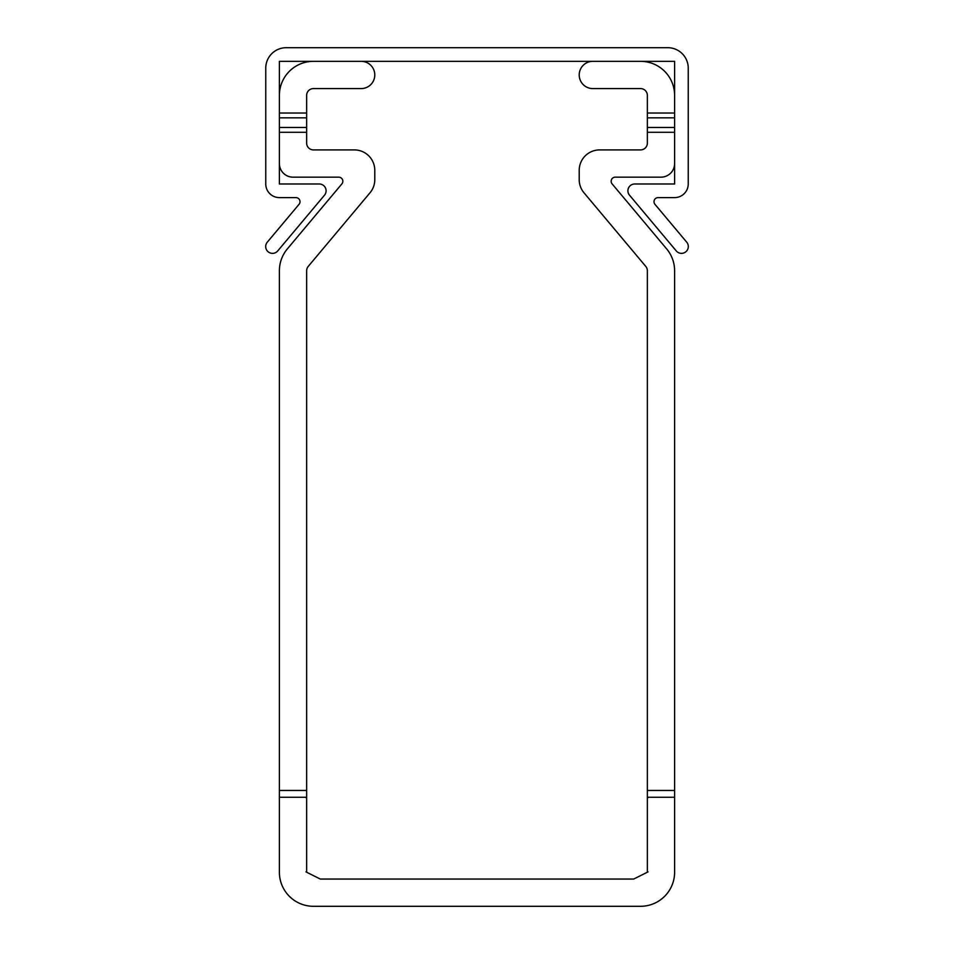 <?xml version="1.0" encoding="UTF-8"?>
<svg xmlns="http://www.w3.org/2000/svg" width="954" height="954" viewBox="0 0 954 954"><rect width="100%" height="100%" fill="white"/><g stroke="black" fill="none" stroke-linecap="round" stroke-linejoin="round"><path stroke-width="0.72" stroke-dasharray="4.77 3.58" d="M674.609 163.539A13.63 13.63 0 0 1 660.991 177.17L615.235 177.17L660.991 177.17A13.63 13.63 0 0 0 674.609 163.539A13.63 13.63 0 0 1 660.991 177.17A13.63 13.63 0 0 0 674.609 163.539A13.63 13.63 0 0 1 660.991 177.17A13.63 13.63 0 0 0 674.609 163.539A13.63 13.63 0 0 1 660.991 177.17A13.63 13.63 0 0 0 674.609 163.539A13.63 13.63 0 0 1 660.991 177.17A13.63 13.63 0 0 0 674.609 163.539A13.63 13.63 0 0 1 660.991 177.17A13.63 13.63 0 0 0 674.609 163.539A13.63 13.63 0 0 1 660.991 177.17A13.63 13.63 0 0 0 674.609 163.539A13.63 13.63 0 0 1 660.991 177.17A13.63 13.63 0 0 0 674.609 163.539L674.609 95.4L674.609 163.539A13.63 13.63 0 0 1 660.991 177.17A13.63 13.63 0 0 0 674.609 163.539A13.63 13.63 0 0 1 660.991 177.17A13.63 13.63 0 0 0 674.609 163.539A13.63 13.63 0 0 1 660.991 177.17A13.63 13.63 0 0 0 674.609 163.539A13.63 13.63 0 0 1 660.991 177.17A13.63 13.63 0 0 0 674.609 163.539A13.63 13.63 0 0 1 660.991 177.17A13.63 13.63 0 0 0 674.609 163.539A13.63 13.63 0 0 1 660.991 177.17A13.63 13.63 0 0 0 674.609 163.539A13.63 13.63 0 0 1 660.991 177.17A13.63 13.63 0 0 0 674.609 163.539A13.63 13.63 0 0 1 660.991 177.17A13.63 13.63 0 0 0 674.609 163.539A13.63 13.63 0 0 1 660.991 177.17A13.63 13.63 0 0 0 674.609 163.539A13.63 13.63 0 0 1 660.991 177.17A13.63 13.63 0 0 0 674.609 163.539L674.609 127.478L674.609 163.539A13.63 13.63 0 0 1 660.991 177.17L615.235 177.17A4.09 4.09 0 0 0 612.11 183.883A4.09 4.09 0 0 1 611.156 181.26A4.09 4.09 0 0 0 612.11 183.883A4.09 4.09 0 0 1 611.156 181.26A4.09 4.09 0 0 0 612.11 183.883A4.09 4.09 0 0 1 611.156 181.26A4.09 4.09 0 0 0 612.11 183.883A4.09 4.09 0 0 1 611.156 181.26A4.09 4.09 0 0 0 612.11 183.883A4.09 4.09 0 0 1 611.156 181.26A4.09 4.09 0 0 0 612.11 183.883A4.09 4.09 0 0 1 611.156 181.26A4.09 4.09 0 0 0 612.11 183.883A4.09 4.09 0 0 1 611.156 181.26A4.09 4.09 0 0 0 612.11 183.883A4.09 4.09 0 0 1 611.156 181.26A4.09 4.09 0 0 0 612.11 183.883L666.643 248.887A34.07 34.07 0 0 1 674.609 270.781L674.609 872.23A34.07 34.07 0 0 1 640.539 906.3L313.461 906.3A34.07 34.07 0 0 1 279.391 872.23L279.391 270.781L279.391 797.27L279.391 270.781L279.391 797.27L279.391 270.781L279.391 797.27L279.391 270.781L279.391 797.27L279.391 270.781L279.391 797.27L279.391 270.781L279.391 797.27L279.391 270.781L279.391 797.27L279.391 270.781L279.391 797.27L279.391 270.781L279.391 797.27L306.639 797.27L306.639 270.781L306.639 797.27L306.639 270.781L306.639 797.27L306.639 270.781L306.639 797.27L306.639 270.781L306.639 797.27L306.639 270.781L306.639 797.27L306.639 270.781L306.639 797.27L306.639 270.781L306.639 797.27L306.639 270.781L306.639 797.27L306.639 270.781L306.639 797.27L305.96 797.616L306.639 797.949L306.639 871.551L305.96 871.884L320.27 879.039L633.73 879.039L648.04 871.884L647.361 871.551L647.361 797.949L648.04 797.616L647.361 797.27L674.609 797.27L674.609 790.461L674.609 797.27L674.609 790.461L674.609 797.27L674.609 790.461L674.609 797.27L674.609 790.461L674.609 797.27L674.609 790.461L674.609 797.27L674.609 790.461L674.609 797.27L674.609 790.461L674.609 797.27L674.609 790.461L674.609 797.27L674.609 790.461L674.609 797.27L674.609 790.461L674.609 797.27L674.609 790.461L674.609 797.27L674.609 790.461L674.609 797.27L674.609 790.461L674.609 797.27L674.609 790.461L674.609 797.27L674.609 790.461L674.609 797.27L674.609 790.461L674.609 797.27L674.609 790.461L674.609 797.27L674.609 790.461L674.609 797.27L647.361 797.27L647.361 270.781A6.809 6.809 0 0 0 645.763 266.404L583.991 192.791A20.439 20.439 0 0 1 579.209 179.65L579.209 170.361A20.439 20.439 0 0 1 599.661 149.909L640.539 149.909A6.809 6.809 0 0 0 647.361 143.1L647.361 95.4A6.809 6.809 0 0 0 640.539 88.591L592.839 88.591A13.63 13.63 0 0 1 579.209 74.961A13.63 13.63 0 0 0 592.839 88.591A13.63 13.63 0 0 1 579.209 74.961A13.63 13.63 0 0 0 592.839 88.591A13.63 13.63 0 0 1 579.209 74.961A13.63 13.63 0 0 0 592.839 88.591A13.63 13.63 0 0 1 579.209 74.961A13.63 13.63 0 0 0 592.839 88.591A13.63 13.63 0 0 1 579.209 74.961A13.63 13.63 0 0 0 592.839 88.591A13.63 13.63 0 0 1 579.209 74.961A13.63 13.63 0 0 0 592.839 88.591A13.63 13.63 0 0 1 579.209 74.961A13.63 13.63 0 0 0 592.839 88.591A13.63 13.63 0 0 1 579.209 74.961A13.63 13.63 0 0 0 592.839 88.591A13.63 13.63 0 0 1 579.209 74.961A13.63 13.63 0 0 0 592.839 88.591A13.63 13.63 0 0 1 579.209 74.961A13.63 13.63 0 0 0 592.839 88.591L640.539 88.591L592.839 88.591A13.63 13.63 0 0 1 579.209 74.961A13.63 13.63 0 0 1 592.839 61.33L640.539 61.33L592.839 61.33A13.63 13.63 0 0 0 579.209 74.961A13.63 13.63 0 0 1 592.839 61.33A13.63 13.63 0 0 0 579.209 74.961A13.63 13.63 0 0 1 592.839 61.33A13.63 13.63 0 0 0 579.209 74.961A13.63 13.63 0 0 1 592.839 61.33A13.63 13.63 0 0 0 579.209 74.961A13.63 13.63 0 0 1 592.839 61.33A13.63 13.63 0 0 0 579.209 74.961A13.63 13.63 0 0 1 592.839 61.33A13.63 13.63 0 0 0 579.209 74.961A13.63 13.63 0 0 1 592.839 61.33A13.63 13.63 0 0 0 579.209 74.961A13.63 13.63 0 0 1 592.839 61.33A13.63 13.63 0 0 0 579.209 74.961A13.63 13.63 0 0 1 592.839 61.33A13.63 13.63 0 0 0 579.209 74.961A13.63 13.63 0 0 1 592.839 61.33A13.63 13.63 0 0 0 579.209 74.961A13.63 13.63 0 0 0 592.839 88.591A13.63 13.63 0 0 1 579.209 74.961A13.63 13.63 0 0 0 592.839 88.591A13.63 13.63 0 0 1 579.209 74.961A13.63 13.63 0 0 0 592.839 88.591A13.63 13.63 0 0 1 579.209 74.961A13.63 13.63 0 0 0 592.839 88.591A13.63 13.63 0 0 1 579.209 74.961A13.63 13.63 0 0 0 592.839 88.591A13.63 13.63 0 0 1 579.209 74.961A13.63 13.63 0 0 0 592.839 88.591A13.63 13.63 0 0 1 579.209 74.961A13.63 13.63 0 0 0 592.839 88.591A13.63 13.63 0 0 1 579.209 74.961A13.63 13.63 0 0 0 592.839 88.591A13.63 13.63 0 0 1 579.209 74.961A13.63 13.63 0 0 1 592.839 61.33L640.539 61.33A34.07 34.07 0 0 1 674.609 95.4L674.609 163.539L674.609 95.4A34.07 34.07 0 0 0 640.539 61.33A34.07 34.07 0 0 1 674.609 95.4A34.07 34.07 0 0 0 640.539 61.33A34.07 34.07 0 0 1 674.609 95.4A34.07 34.07 0 0 0 640.539 61.33A34.07 34.07 0 0 1 674.609 95.4A34.07 34.07 0 0 0 640.539 61.33A34.07 34.07 0 0 1 674.609 95.4A34.07 34.07 0 0 0 640.539 61.33A34.07 34.07 0 0 1 674.609 95.4A34.07 34.07 0 0 0 640.539 61.33A34.07 34.07 0 0 1 674.609 95.4A34.07 34.07 0 0 0 640.539 61.33A34.07 34.07 0 0 1 674.609 95.4A34.07 34.07 0 0 0 640.539 61.33A34.07 34.07 0 0 1 674.609 95.4A34.07 34.07 0 0 0 640.539 61.33A34.07 34.07 0 0 1 674.609 95.4A34.07 34.07 0 0 0 640.539 61.33L592.839 61.33A13.63 13.63 0 0 0 579.209 74.961A13.63 13.63 0 0 1 592.839 61.33A13.63 13.63 0 0 0 579.209 74.961A13.63 13.63 0 0 1 592.839 61.33A13.63 13.63 0 0 0 579.209 74.961A13.63 13.63 0 0 1 592.839 61.33A13.63 13.63 0 0 0 579.209 74.961A13.63 13.63 0 0 1 592.839 61.33A13.63 13.63 0 0 0 579.209 74.961A13.63 13.63 0 0 1 592.839 61.33A13.63 13.63 0 0 0 579.209 74.961A13.63 13.63 0 0 1 592.839 61.33A13.63 13.63 0 0 0 579.209 74.961A13.63 13.63 0 0 1 592.839 61.33A13.63 13.63 0 0 0 579.209 74.961A13.63 13.63 0 0 1 592.839 61.33M342.844 181.26A4.09 4.09 0 0 1 341.89 183.883A4.09 4.09 0 0 0 342.844 181.26A4.09 4.09 0 0 1 341.89 183.883A4.09 4.09 0 0 0 342.844 181.26A4.09 4.09 0 0 1 341.89 183.883A4.09 4.09 0 0 0 342.844 181.26A4.09 4.09 0 0 1 341.89 183.883A4.09 4.09 0 0 0 342.844 181.26A4.09 4.09 0 0 1 341.89 183.883A4.09 4.09 0 0 0 342.844 181.26A4.09 4.09 0 0 1 341.89 183.883L287.357 248.887L341.89 183.883A4.09 4.09 0 0 0 342.844 181.26A4.09 4.09 0 0 1 341.89 183.883A4.09 4.09 0 0 0 342.844 181.26A4.09 4.09 0 0 1 341.89 183.883A4.09 4.09 0 0 0 342.844 181.26A4.09 4.09 0 0 1 341.89 183.883A4.09 4.09 0 0 0 342.844 181.26A4.09 4.09 0 0 1 341.89 183.883A4.09 4.09 0 0 0 342.844 181.26A4.09 4.09 0 0 1 341.89 183.883A4.09 4.09 0 0 0 342.844 181.26A4.09 4.09 0 0 1 341.89 183.883A4.09 4.09 0 0 0 342.844 181.26A4.09 4.09 0 0 1 341.89 183.883L287.357 248.887A34.07 34.07 0 0 0 279.391 270.781A34.07 34.07 0 0 1 287.357 248.887A34.07 34.07 0 0 0 279.391 270.781A34.07 34.07 0 0 1 287.357 248.887A34.07 34.07 0 0 0 279.391 270.781A34.07 34.07 0 0 1 287.357 248.887A34.07 34.07 0 0 0 279.391 270.781A34.07 34.07 0 0 1 287.357 248.887A34.07 34.07 0 0 0 279.391 270.781A34.07 34.07 0 0 1 287.357 248.887A34.07 34.07 0 0 0 279.391 270.781A34.07 34.07 0 0 1 287.357 248.887A34.07 34.07 0 0 0 279.391 270.781A34.07 34.07 0 0 1 287.357 248.887A34.07 34.07 0 0 0 279.391 270.781A34.07 34.07 0 0 1 287.357 248.887A34.07 34.07 0 0 0 279.391 270.781A34.07 34.07 0 0 1 287.357 248.887L341.89 183.883L287.357 248.887A34.07 34.07 0 0 0 279.391 270.781A34.07 34.07 0 0 1 287.357 248.887A34.07 34.07 0 0 0 279.391 270.781A34.07 34.07 0 0 1 287.357 248.887A34.07 34.07 0 0 0 279.391 270.781A34.07 34.07 0 0 1 287.357 248.887A34.07 34.07 0 0 0 279.391 270.781A34.07 34.07 0 0 1 287.357 248.887A34.07 34.07 0 0 0 279.391 270.781A34.07 34.07 0 0 1 287.357 248.887A34.07 34.07 0 0 0 279.391 270.781A34.07 34.07 0 0 1 287.357 248.887A34.07 34.07 0 0 0 279.391 270.781A34.07 34.07 0 0 1 287.357 248.887A34.07 34.07 0 0 0 279.391 270.781A34.07 34.07 0 0 1 287.357 248.887A34.07 34.07 0 0 0 279.391 270.781A34.07 34.07 0 0 1 287.357 248.887L341.89 183.883A4.09 4.09 0 0 0 338.765 177.17A4.09 4.09 0 0 1 342.844 181.26A4.09 4.09 0 0 0 338.765 177.17A4.09 4.09 0 0 1 342.844 181.26A4.09 4.09 0 0 0 338.765 177.17A4.09 4.09 0 0 1 342.844 181.26A4.09 4.09 0 0 0 338.765 177.17A4.09 4.09 0 0 1 342.844 181.26A4.09 4.09 0 0 0 338.765 177.17A4.09 4.09 0 0 1 342.844 181.26A4.09 4.09 0 0 0 338.765 177.17A4.09 4.09 0 0 1 342.844 181.26A4.09 4.09 0 0 0 338.765 177.17A4.09 4.09 0 0 1 342.844 181.26A4.09 4.09 0 0 0 338.765 177.17A4.09 4.09 0 0 1 342.844 181.26A4.09 4.09 0 0 0 338.765 177.17A4.09 4.09 0 0 1 342.844 181.26A4.09 4.09 0 0 0 338.765 177.17L293.009 177.17A13.63 13.63 0 0 1 279.391 163.539L279.391 95.4A34.07 34.07 0 0 1 313.461 61.33L361.161 61.33A13.63 13.63 0 0 1 374.791 74.961A13.63 13.63 0 0 1 361.161 88.591L313.461 88.591A6.809 6.809 0 0 0 306.639 95.4L306.639 143.1A6.809 6.809 0 0 0 313.461 149.909L354.339 149.909A20.439 20.439 0 0 1 374.791 170.361L374.791 179.65A20.439 20.439 0 0 1 370.009 192.791L308.237 266.404A6.809 6.809 0 0 0 306.639 270.781L306.639 797.27L306.639 270.781A6.809 6.809 0 0 1 308.237 266.404A6.809 6.809 0 0 0 306.639 270.781L306.639 797.27L306.639 270.781L306.639 797.27L306.639 270.781L306.639 797.27L306.639 270.781L306.639 797.27L306.639 270.781L306.639 797.27L306.639 270.781L306.639 797.27L306.639 270.781L306.639 797.27L279.391 797.27L279.391 270.781L279.391 790.461L279.391 270.781L279.391 790.461L279.391 270.781L279.391 790.461L279.391 270.781L279.391 790.461L279.391 270.781L279.391 790.461L306.639 790.461L306.639 270.781L306.639 790.461L279.391 790.461L306.639 790.461M674.609 790.461L674.609 270.781A34.07 34.07 0 0 0 666.643 248.887A34.07 34.07 0 0 1 674.609 270.781A34.07 34.07 0 0 0 666.643 248.887A34.07 34.07 0 0 1 674.609 270.781A34.07 34.07 0 0 0 666.643 248.887A34.07 34.07 0 0 1 674.609 270.781A34.07 34.07 0 0 0 666.643 248.887A34.07 34.07 0 0 1 674.609 270.781A34.07 34.07 0 0 0 666.643 248.887A34.07 34.07 0 0 1 674.609 270.781A34.07 34.07 0 0 0 666.643 248.887A34.07 34.07 0 0 1 674.609 270.781A34.07 34.07 0 0 0 666.643 248.887L612.11 183.883L666.643 248.887A34.07 34.07 0 0 1 674.609 270.781A34.07 34.07 0 0 0 666.643 248.887A34.07 34.07 0 0 1 674.609 270.781A34.07 34.07 0 0 0 666.643 248.887A34.07 34.07 0 0 1 674.609 270.781A34.07 34.07 0 0 0 666.643 248.887A34.07 34.07 0 0 1 674.609 270.781A34.07 34.07 0 0 0 666.643 248.887A34.07 34.07 0 0 1 674.609 270.781A34.07 34.07 0 0 0 666.643 248.887A34.07 34.07 0 0 1 674.609 270.781A34.07 34.07 0 0 0 666.643 248.887A34.07 34.07 0 0 1 674.609 270.781A34.07 34.07 0 0 0 666.643 248.887A34.07 34.07 0 0 1 674.609 270.781A34.07 34.07 0 0 0 666.643 248.887A34.07 34.07 0 0 1 674.609 270.781A34.07 34.07 0 0 0 666.643 248.887A34.07 34.07 0 0 1 674.609 270.781A34.07 34.07 0 0 0 666.643 248.887L612.11 183.883A4.09 4.09 0 0 1 611.156 181.26A4.09 4.09 0 0 0 612.11 183.883A4.09 4.09 0 0 1 611.156 181.26A4.09 4.09 0 0 0 612.11 183.883A4.09 4.09 0 0 1 611.156 181.26A4.09 4.09 0 0 0 612.11 183.883A4.09 4.09 0 0 1 611.156 181.26A4.09 4.09 0 0 0 612.11 183.883A4.09 4.09 0 0 1 615.235 177.17A4.09 4.09 0 0 0 611.156 181.26A4.09 4.09 0 0 1 615.235 177.17A4.09 4.09 0 0 0 611.156 181.26A4.09 4.09 0 0 1 615.235 177.17A4.09 4.09 0 0 0 611.156 181.26A4.09 4.09 0 0 1 615.235 177.17A4.09 4.09 0 0 0 611.156 181.26A4.09 4.09 0 0 1 615.235 177.17A4.09 4.09 0 0 0 611.156 181.26A4.09 4.09 0 0 1 615.235 177.17A4.09 4.09 0 0 0 611.156 181.26A4.09 4.09 0 0 1 615.235 177.17A4.09 4.09 0 0 0 611.156 181.26A4.09 4.09 0 0 1 615.235 177.17A4.09 4.09 0 0 0 611.156 181.26A4.09 4.09 0 0 1 615.235 177.17A4.09 4.09 0 0 0 612.11 183.883L666.643 248.887A34.07 34.07 0 0 1 674.609 270.781L674.609 790.461L647.361 790.461L647.361 797.27L647.361 270.781A6.809 6.809 0 0 0 645.763 266.404L583.991 192.791A20.439 20.439 0 0 1 579.209 179.65L579.209 170.361A20.439 20.439 0 0 1 599.661 149.909L640.539 149.909A6.809 6.809 0 0 0 647.361 143.1L647.361 95.4A6.809 6.809 0 0 0 640.539 88.591A6.809 6.809 0 0 1 647.361 95.4A6.809 6.809 0 0 0 640.539 88.591A6.809 6.809 0 0 1 647.361 95.4A6.809 6.809 0 0 0 640.539 88.591A6.809 6.809 0 0 1 647.361 95.4A6.809 6.809 0 0 0 640.539 88.591A6.809 6.809 0 0 1 647.361 95.4A6.809 6.809 0 0 0 640.539 88.591A6.809 6.809 0 0 1 647.361 95.4L647.361 143.1A6.809 6.809 0 0 1 640.539 149.909A6.809 6.809 0 0 0 647.361 143.1A6.809 6.809 0 0 1 640.539 149.909A6.809 6.809 0 0 0 647.361 143.1A6.809 6.809 0 0 1 640.539 149.909A6.809 6.809 0 0 0 647.361 143.1A6.809 6.809 0 0 1 640.539 149.909A6.809 6.809 0 0 0 647.361 143.1A6.809 6.809 0 0 1 640.539 149.909A6.809 6.809 0 0 0 647.361 143.1A6.809 6.809 0 0 1 640.539 149.909A6.809 6.809 0 0 0 647.361 143.1A6.809 6.809 0 0 1 640.539 149.909A6.809 6.809 0 0 0 647.361 143.1A6.809 6.809 0 0 1 640.539 149.909A6.809 6.809 0 0 0 647.361 143.1A6.809 6.809 0 0 1 640.539 149.909L599.661 149.909A20.439 20.439 0 0 0 579.209 170.361A20.439 20.439 0 0 1 599.661 149.909A20.439 20.439 0 0 0 579.209 170.361A20.439 20.439 0 0 1 599.661 149.909A20.439 20.439 0 0 0 579.209 170.361A20.439 20.439 0 0 1 599.661 149.909A20.439 20.439 0 0 0 579.209 170.361A20.439 20.439 0 0 1 599.661 149.909A20.439 20.439 0 0 0 579.209 170.361A20.439 20.439 0 0 1 599.661 149.909A20.439 20.439 0 0 0 579.209 170.361A20.439 20.439 0 0 1 599.661 149.909A20.439 20.439 0 0 0 579.209 170.361A20.439 20.439 0 0 1 599.661 149.909A20.439 20.439 0 0 0 579.209 170.361A20.439 20.439 0 0 1 599.661 149.909A20.439 20.439 0 0 0 579.209 170.361A20.439 20.439 0 0 1 599.661 149.909A20.439 20.439 0 0 0 579.209 170.361A20.439 20.439 0 0 1 599.661 149.909L640.539 149.909L599.661 149.909A20.439 20.439 0 0 0 579.209 170.361A20.439 20.439 0 0 1 599.661 149.909A20.439 20.439 0 0 0 579.209 170.361A20.439 20.439 0 0 1 599.661 149.909A20.439 20.439 0 0 0 579.209 170.361A20.439 20.439 0 0 1 599.661 149.909A20.439 20.439 0 0 0 579.209 170.361A20.439 20.439 0 0 1 599.661 149.909A20.439 20.439 0 0 0 579.209 170.361A20.439 20.439 0 0 1 599.661 149.909A20.439 20.439 0 0 0 579.209 170.361A20.439 20.439 0 0 1 599.661 149.909A20.439 20.439 0 0 0 579.209 170.361L579.209 179.65A20.439 20.439 0 0 0 583.991 192.791A20.439 20.439 0 0 1 579.209 179.65A20.439 20.439 0 0 0 583.991 192.791A20.439 20.439 0 0 1 579.209 179.65A20.439 20.439 0 0 0 583.991 192.791A20.439 20.439 0 0 1 579.209 179.65A20.439 20.439 0 0 0 583.991 192.791A20.439 20.439 0 0 1 579.209 179.65A20.439 20.439 0 0 0 583.991 192.791A20.439 20.439 0 0 1 579.209 179.65A20.439 20.439 0 0 0 583.991 192.791A20.439 20.439 0 0 1 579.209 179.65A20.439 20.439 0 0 0 583.991 192.791A20.439 20.439 0 0 1 579.209 179.65A20.439 20.439 0 0 0 583.991 192.791A20.439 20.439 0 0 1 579.209 179.65A20.439 20.439 0 0 0 583.991 192.791L645.763 266.404A6.809 6.809 0 0 1 647.361 270.781A6.809 6.809 0 0 0 645.763 266.404A6.809 6.809 0 0 1 647.361 270.781A6.809 6.809 0 0 0 645.763 266.404A6.809 6.809 0 0 1 647.361 270.781A6.809 6.809 0 0 0 645.763 266.404A6.809 6.809 0 0 1 647.361 270.781A6.809 6.809 0 0 0 645.763 266.404A6.809 6.809 0 0 1 647.361 270.781L647.361 797.27L647.361 270.781L647.361 797.27L647.361 270.781L647.361 797.27L647.361 270.781L647.361 797.27L647.361 270.781L647.361 797.27L647.361 270.781L647.361 797.27L647.361 270.781L647.361 797.27L647.361 270.781L647.361 790.461L674.609 790.461L647.361 790.461M370.009 192.791A20.439 20.439 0 0 0 374.791 179.65A20.439 20.439 0 0 1 370.009 192.791A20.439 20.439 0 0 0 374.791 179.65A20.439 20.439 0 0 1 370.009 192.791A20.439 20.439 0 0 0 374.791 179.65A20.439 20.439 0 0 1 370.009 192.791A20.439 20.439 0 0 0 374.791 179.65A20.439 20.439 0 0 1 370.009 192.791A20.439 20.439 0 0 0 374.791 179.65A20.439 20.439 0 0 1 370.009 192.791A20.439 20.439 0 0 0 374.791 179.65A20.439 20.439 0 0 1 370.009 192.791A20.439 20.439 0 0 0 374.791 179.65A20.439 20.439 0 0 1 370.009 192.791L308.237 266.404A6.809 6.809 0 0 0 306.639 270.781A6.809 6.809 0 0 1 308.237 266.404A6.809 6.809 0 0 0 306.639 270.781A6.809 6.809 0 0 1 308.237 266.404A6.809 6.809 0 0 0 306.639 270.781A6.809 6.809 0 0 1 308.237 266.404A6.809 6.809 0 0 0 306.639 270.781A6.809 6.809 0 0 1 308.237 266.404A6.809 6.809 0 0 0 306.639 270.781A6.809 6.809 0 0 1 308.237 266.404A6.809 6.809 0 0 0 306.639 270.781A6.809 6.809 0 0 1 308.237 266.404A6.809 6.809 0 0 0 306.639 270.781A6.809 6.809 0 0 1 308.237 266.404A6.809 6.809 0 0 0 306.639 270.781A6.809 6.809 0 0 1 308.237 266.404L370.009 192.791A20.439 20.439 0 0 0 374.791 179.65A20.439 20.439 0 0 1 370.009 192.791A20.439 20.439 0 0 0 374.791 179.65A20.439 20.439 0 0 1 370.009 192.791A20.439 20.439 0 0 0 374.791 179.65A20.439 20.439 0 0 1 370.009 192.791A20.439 20.439 0 0 0 374.791 179.65A20.439 20.439 0 0 1 370.009 192.791A20.439 20.439 0 0 0 374.791 179.65A20.439 20.439 0 0 1 370.009 192.791A20.439 20.439 0 0 0 374.791 179.65A20.439 20.439 0 0 1 370.009 192.791A20.439 20.439 0 0 0 374.791 179.65A20.439 20.439 0 0 1 370.009 192.791A20.439 20.439 0 0 0 374.791 179.65A20.439 20.439 0 0 1 370.009 192.791A20.439 20.439 0 0 0 374.791 179.65L374.791 170.361L374.791 179.65A20.439 20.439 0 0 1 370.009 192.791A20.439 20.439 0 0 0 374.791 179.65A20.439 20.439 0 0 1 370.009 192.791A20.439 20.439 0 0 0 374.791 179.65A20.439 20.439 0 0 1 370.009 192.791L308.237 266.404A6.809 6.809 0 0 0 306.639 270.781M306.639 95.4L306.639 143.1A6.809 6.809 0 0 0 313.461 149.909A6.809 6.809 0 0 1 306.639 143.1A6.809 6.809 0 0 0 313.461 149.909A6.809 6.809 0 0 1 306.639 143.1A6.809 6.809 0 0 0 313.461 149.909A6.809 6.809 0 0 1 306.639 143.1A6.809 6.809 0 0 0 313.461 149.909A6.809 6.809 0 0 1 306.639 143.1A6.809 6.809 0 0 0 313.461 149.909A6.809 6.809 0 0 1 306.639 143.1A6.809 6.809 0 0 0 313.461 149.909A6.809 6.809 0 0 1 306.639 143.1A6.809 6.809 0 0 0 313.461 149.909A6.809 6.809 0 0 1 306.639 143.1A6.809 6.809 0 0 0 313.461 149.909A6.809 6.809 0 0 1 306.639 143.1A6.809 6.809 0 0 0 313.461 149.909A6.809 6.809 0 0 1 306.639 143.1L306.639 95.4A6.809 6.809 0 0 1 313.461 88.591A6.809 6.809 0 0 0 306.639 95.4A6.809 6.809 0 0 1 313.461 88.591A6.809 6.809 0 0 0 306.639 95.4A6.809 6.809 0 0 1 313.461 88.591A6.809 6.809 0 0 0 306.639 95.4A6.809 6.809 0 0 1 313.461 88.591A6.809 6.809 0 0 0 306.639 95.4A6.809 6.809 0 0 1 313.461 88.591A6.809 6.809 0 0 0 306.639 95.4A6.809 6.809 0 0 1 313.461 88.591A6.809 6.809 0 0 0 306.639 95.4A6.809 6.809 0 0 1 313.461 88.591A6.809 6.809 0 0 0 306.639 95.4A6.809 6.809 0 0 1 313.461 88.591A6.809 6.809 0 0 0 306.639 95.4A6.809 6.809 0 0 1 313.461 88.591A6.809 6.809 0 0 0 306.639 95.4M306.639 113.025L279.391 113.025L306.639 113.025L279.391 113.025L306.639 113.025L279.391 113.025L306.639 113.025L279.391 113.025L306.639 113.025L279.391 113.025L306.639 113.025L279.391 113.025L306.639 113.025L279.391 113.025L306.639 113.025L279.391 113.025L306.639 113.025L279.391 113.025L306.639 113.025L279.391 113.025L306.639 113.025L279.391 113.025L306.639 113.025L279.391 113.025L306.639 113.025L279.391 113.025L306.639 113.025L279.391 113.025L306.639 113.025L279.391 113.025L306.639 113.025L279.391 113.025L306.639 113.025L279.391 113.025L306.639 113.025L279.391 113.025L306.639 113.025L306.639 143.1L306.639 113.025L279.391 113.025L279.391 95.4L279.391 163.539A13.63 13.63 0 0 0 293.009 177.17A13.63 13.63 0 0 1 279.391 163.539A13.63 13.63 0 0 0 293.009 177.17A13.63 13.63 0 0 1 279.391 163.539A13.63 13.63 0 0 0 293.009 177.17A13.63 13.63 0 0 1 279.391 163.539A13.63 13.63 0 0 0 293.009 177.17A13.63 13.63 0 0 1 279.391 163.539A13.63 13.63 0 0 0 293.009 177.17A13.63 13.63 0 0 1 279.391 163.539A13.63 13.63 0 0 0 293.009 177.17A13.63 13.63 0 0 1 279.391 163.539A13.63 13.63 0 0 0 293.009 177.17A13.63 13.63 0 0 1 279.391 163.539A13.63 13.63 0 0 0 293.009 177.17A13.63 13.63 0 0 1 279.391 163.539A13.63 13.63 0 0 0 293.009 177.17A13.63 13.63 0 0 1 279.391 163.539L279.391 95.4A34.07 34.07 0 0 1 313.461 61.33A34.07 34.07 0 0 0 279.391 95.4A34.07 34.07 0 0 1 313.461 61.33A34.07 34.07 0 0 0 279.391 95.4A34.07 34.07 0 0 1 313.461 61.33L361.161 61.33A13.63 13.63 0 0 1 374.791 74.961A13.63 13.63 0 0 0 361.161 61.33A13.63 13.63 0 0 1 374.791 74.961A13.63 13.63 0 0 0 361.161 61.33A13.63 13.63 0 0 1 374.791 74.961A13.63 13.63 0 0 1 361.161 88.591A13.63 13.63 0 0 0 374.791 74.961A13.63 13.63 0 0 1 361.161 88.591A13.63 13.63 0 0 0 374.791 74.961A13.63 13.63 0 0 1 361.161 88.591A13.63 13.63 0 0 0 374.791 74.961A13.63 13.63 0 0 1 361.161 88.591A13.63 13.63 0 0 0 374.791 74.961A13.63 13.63 0 0 1 361.161 88.591A13.63 13.63 0 0 0 374.791 74.961A13.63 13.63 0 0 1 361.161 88.591A13.63 13.63 0 0 0 374.791 74.961A13.63 13.63 0 0 1 361.161 88.591A13.63 13.63 0 0 0 374.791 74.961A13.63 13.63 0 0 1 361.161 88.591L313.461 88.591L361.161 88.591A13.63 13.63 0 0 0 374.791 74.961A13.63 13.63 0 0 1 361.161 88.591A13.63 13.63 0 0 0 374.791 74.961A13.63 13.63 0 0 1 361.161 88.591A13.63 13.63 0 0 0 374.791 74.961A13.63 13.63 0 0 1 361.161 88.591A13.63 13.63 0 0 0 374.791 74.961A13.63 13.63 0 0 1 361.161 88.591A13.63 13.63 0 0 0 374.791 74.961A13.63 13.63 0 0 1 361.161 88.591A13.63 13.63 0 0 0 374.791 74.961A13.63 13.63 0 0 1 361.161 88.591A13.63 13.63 0 0 0 374.791 74.961A13.63 13.63 0 0 1 361.161 88.591A13.63 13.63 0 0 0 374.791 74.961A13.63 13.63 0 0 1 361.161 88.591A13.63 13.63 0 0 0 374.791 74.961A13.63 13.63 0 0 0 361.161 61.33A13.63 13.63 0 0 1 374.791 74.961A13.63 13.63 0 0 0 361.161 61.33A13.63 13.63 0 0 1 374.791 74.961A13.63 13.63 0 0 0 361.161 61.33A13.63 13.63 0 0 1 374.791 74.961A13.63 13.63 0 0 0 361.161 61.33A13.63 13.63 0 0 1 374.791 74.961A13.63 13.63 0 0 0 361.161 61.33A13.63 13.63 0 0 1 374.791 74.961A13.63 13.63 0 0 0 361.161 61.33A13.63 13.63 0 0 1 374.791 74.961A13.63 13.63 0 0 0 361.161 61.33A13.63 13.63 0 0 1 374.791 74.961A13.63 13.63 0 0 0 361.161 61.33A13.63 13.63 0 0 1 374.791 74.961A13.63 13.63 0 0 0 361.161 61.33L313.461 61.33A34.07 34.07 0 0 0 279.391 95.4A34.07 34.07 0 0 1 313.461 61.33A34.07 34.07 0 0 0 279.391 95.4A34.07 34.07 0 0 1 313.461 61.33A34.07 34.07 0 0 0 279.391 95.4A34.07 34.07 0 0 1 313.461 61.33A34.07 34.07 0 0 0 279.391 95.4A34.07 34.07 0 0 1 313.461 61.33A34.07 34.07 0 0 0 279.391 95.4A34.07 34.07 0 0 1 313.461 61.33A34.07 34.07 0 0 0 279.391 95.4A34.07 34.07 0 0 1 313.461 61.33A34.07 34.07 0 0 0 279.391 95.4A34.07 34.07 0 0 1 313.461 61.33A34.07 34.07 0 0 0 279.391 95.4A34.07 34.07 0 0 1 313.461 61.33A34.07 34.07 0 0 0 279.391 95.4L279.391 163.539A13.63 13.63 0 0 0 293.009 177.17A13.63 13.63 0 0 1 279.391 163.539A13.63 13.63 0 0 0 293.009 177.17A13.63 13.63 0 0 1 279.391 163.539A13.63 13.63 0 0 0 293.009 177.17A13.63 13.63 0 0 1 279.391 163.539A13.63 13.63 0 0 0 293.009 177.17A13.63 13.63 0 0 1 279.391 163.539A13.63 13.63 0 0 0 293.009 177.17A13.63 13.63 0 0 1 279.391 163.539A13.63 13.63 0 0 0 293.009 177.17A13.63 13.63 0 0 1 279.391 163.539A13.63 13.63 0 0 0 293.009 177.17A13.63 13.63 0 0 1 279.391 163.539A13.63 13.63 0 0 0 293.009 177.17A13.63 13.63 0 0 1 279.391 163.539A13.63 13.63 0 0 0 293.009 177.17L338.765 177.17M354.339 149.909A20.439 20.439 0 0 1 374.791 170.361A20.439 20.439 0 0 0 354.339 149.909A20.439 20.439 0 0 1 374.791 170.361A20.439 20.439 0 0 0 354.339 149.909A20.439 20.439 0 0 1 374.791 170.361A20.439 20.439 0 0 0 354.339 149.909A20.439 20.439 0 0 1 374.791 170.361A20.439 20.439 0 0 0 354.339 149.909A20.439 20.439 0 0 1 374.791 170.361A20.439 20.439 0 0 0 354.339 149.909A20.439 20.439 0 0 1 374.791 170.361A20.439 20.439 0 0 0 354.339 149.909A20.439 20.439 0 0 1 374.791 170.361A20.439 20.439 0 0 0 354.339 149.909A20.439 20.439 0 0 1 374.791 170.361A20.439 20.439 0 0 0 354.339 149.909A20.439 20.439 0 0 1 374.791 170.361A20.439 20.439 0 0 0 354.339 149.909A20.439 20.439 0 0 1 374.791 170.361A20.439 20.439 0 0 0 354.339 149.909A20.439 20.439 0 0 1 374.791 170.361A20.439 20.439 0 0 0 354.339 149.909A20.439 20.439 0 0 1 374.791 170.361A20.439 20.439 0 0 0 354.339 149.909A20.439 20.439 0 0 1 374.791 170.361A20.439 20.439 0 0 0 354.339 149.909A20.439 20.439 0 0 1 374.791 170.361A20.439 20.439 0 0 0 354.339 149.909A20.439 20.439 0 0 1 374.791 170.361A20.439 20.439 0 0 0 354.339 149.909A20.439 20.439 0 0 1 374.791 170.361A20.439 20.439 0 0 0 354.339 149.909A20.439 20.439 0 0 1 374.791 170.361A20.439 20.439 0 0 0 354.339 149.909A20.439 20.439 0 0 1 374.791 170.361A20.439 20.439 0 0 0 354.339 149.909L313.461 149.909M579.209 179.65A20.439 20.439 0 0 0 583.991 192.791A20.439 20.439 0 0 1 579.209 179.65L579.209 170.361L579.209 179.65A20.439 20.439 0 0 0 583.991 192.791A20.439 20.439 0 0 1 579.209 179.65A20.439 20.439 0 0 0 583.991 192.791A20.439 20.439 0 0 1 579.209 179.65A20.439 20.439 0 0 0 583.991 192.791A20.439 20.439 0 0 1 579.209 179.65A20.439 20.439 0 0 0 583.991 192.791A20.439 20.439 0 0 1 579.209 179.65A20.439 20.439 0 0 0 583.991 192.791A20.439 20.439 0 0 1 579.209 179.65A20.439 20.439 0 0 0 583.991 192.791A20.439 20.439 0 0 1 579.209 179.65A20.439 20.439 0 0 0 583.991 192.791A20.439 20.439 0 0 1 579.209 179.65A20.439 20.439 0 0 0 583.991 192.791A20.439 20.439 0 0 1 579.209 179.65M306.639 132.296L306.639 143.1L306.639 132.296L279.391 132.296M279.391 113.025L279.391 95.4A34.07 34.07 0 0 1 313.461 61.33L361.161 61.33A13.63 13.63 0 0 1 374.791 74.961A13.63 13.63 0 0 1 361.161 88.591L313.461 88.591M374.791 74.961A13.63 13.63 0 0 0 361.161 61.33A13.63 13.63 0 0 1 374.791 74.961A13.63 13.63 0 0 0 361.161 61.33A13.63 13.63 0 0 1 374.791 74.961A13.63 13.63 0 0 0 361.161 61.33A13.63 13.63 0 0 1 374.791 74.961A13.63 13.63 0 0 0 361.161 61.33A13.63 13.63 0 0 1 374.791 74.961A13.63 13.63 0 0 0 361.161 61.33A13.63 13.63 0 0 1 374.791 74.961A13.63 13.63 0 0 0 361.161 61.33A13.63 13.63 0 0 1 374.791 74.961A13.63 13.63 0 0 0 361.161 61.33M279.391 163.539A13.63 13.63 0 0 0 293.009 177.17M287.357 248.887A34.07 34.07 0 0 0 279.391 270.781M313.461 61.33A34.07 34.07 0 0 0 279.391 95.4A34.07 34.07 0 0 1 313.461 61.33A34.07 34.07 0 0 0 279.391 95.4A34.07 34.07 0 0 1 313.461 61.33A34.07 34.07 0 0 0 279.391 95.4A34.07 34.07 0 0 1 313.461 61.33A34.07 34.07 0 0 0 279.391 95.4A34.07 34.07 0 0 1 313.461 61.33A34.07 34.07 0 0 0 279.391 95.4A34.07 34.07 0 0 1 313.461 61.33A34.07 34.07 0 0 0 279.391 95.4A34.07 34.07 0 0 1 313.461 61.33A34.07 34.07 0 0 0 279.391 95.4M306.639 797.27L279.391 797.27M647.361 95.4L647.361 127.478L647.361 95.4A6.809 6.809 0 0 0 640.539 88.591A6.809 6.809 0 0 1 647.361 95.4A6.809 6.809 0 0 0 640.539 88.591A6.809 6.809 0 0 1 647.361 95.4A6.809 6.809 0 0 0 640.539 88.591A6.809 6.809 0 0 1 647.361 95.4A6.809 6.809 0 0 0 640.539 88.591A6.809 6.809 0 0 1 647.361 95.4M647.361 270.781A6.809 6.809 0 0 0 645.763 266.404A6.809 6.809 0 0 1 647.361 270.781A6.809 6.809 0 0 0 645.763 266.404A6.809 6.809 0 0 1 647.361 270.781A6.809 6.809 0 0 0 645.763 266.404A6.809 6.809 0 0 1 647.361 270.781A6.809 6.809 0 0 0 645.763 266.404A6.809 6.809 0 0 1 647.361 270.781M674.609 270.781A34.07 34.07 0 0 0 666.643 248.887A34.07 34.07 0 0 1 674.609 270.781M674.609 95.4A34.07 34.07 0 0 0 640.539 61.33A34.07 34.07 0 0 1 674.609 95.4A34.07 34.07 0 0 0 640.539 61.33A34.07 34.07 0 0 1 674.609 95.4A34.07 34.07 0 0 0 640.539 61.33A34.07 34.07 0 0 1 674.609 95.4A34.07 34.07 0 0 0 640.539 61.33A34.07 34.07 0 0 1 674.609 95.4A34.07 34.07 0 0 0 640.539 61.33A34.07 34.07 0 0 1 674.609 95.4A34.07 34.07 0 0 0 640.539 61.33A34.07 34.07 0 0 1 674.609 95.4A34.07 34.07 0 0 0 640.539 61.33A34.07 34.07 0 0 1 674.609 95.4A34.07 34.07 0 0 0 640.539 61.33A34.07 34.07 0 0 1 674.609 95.4A34.07 34.07 0 0 0 640.539 61.33M599.661 149.909A20.439 20.439 0 0 0 579.209 170.361A20.439 20.439 0 0 1 599.661 149.909M647.361 797.27L674.609 797.27M654.957 204.335A4.09 4.09 0 0 1 658.093 197.609L674.609 197.609A13.63 13.63 0 0 0 688.239 183.991L688.239 68.139A20.439 20.439 0 0 0 667.8 47.7L286.2 47.7A20.439 20.439 0 0 0 265.761 68.139L265.761 183.991A13.63 13.63 0 0 0 279.391 197.609L295.907 197.609A4.09 4.09 0 0 1 299.043 204.335L267.299 242.161A6.809 6.809 0 0 0 268.134 251.761A6.809 6.809 0 0 0 277.733 250.926L324.503 195.176A6.809 6.809 0 0 0 319.292 183.991L279.391 183.991L279.391 61.33L674.609 61.33L674.609 183.991L634.708 183.991A6.809 6.809 0 0 0 629.497 195.176L676.267 250.926A6.809 6.809 0 0 0 688.299 246.537A6.809 6.809 0 0 0 686.701 242.161L654.957 204.335M306.639 117.843L279.391 117.843M306.639 127.478L279.391 127.478M647.361 117.843L674.609 117.843M647.361 113.025L674.609 113.025M647.361 127.478L674.609 127.478M647.361 132.296L674.609 132.296"/><path stroke-width="1.43" d="M592.839 61.33A13.63 13.63 0 0 0 579.209 74.961A13.63 13.63 0 0 0 592.839 88.591L640.539 88.591A6.809 6.809 0 0 1 647.361 95.4L647.361 143.1A6.809 6.809 0 0 1 640.539 149.909L599.661 149.909A20.439 20.439 0 0 0 579.209 170.361L579.209 179.65A20.439 20.439 0 0 0 583.991 192.791L645.763 266.404A6.809 6.809 0 0 1 647.361 270.781L647.361 797.27L674.609 797.27L674.609 270.781A34.07 34.07 0 0 0 666.643 248.887L612.11 183.883A4.09 4.09 0 0 1 615.235 177.17L660.991 177.17A13.63 13.63 0 0 0 674.609 163.539M612.11 183.883A4.09 4.09 0 0 1 615.235 177.17A4.09 4.09 0 0 0 611.156 181.26A4.09 4.09 0 0 1 615.235 177.17A4.09 4.09 0 0 0 611.156 181.26A4.09 4.09 0 0 1 615.235 177.17A4.09 4.09 0 0 0 611.156 181.26A4.09 4.09 0 0 1 615.235 177.17A4.09 4.09 0 0 0 611.156 181.26A4.09 4.09 0 0 1 615.235 177.17A4.09 4.09 0 0 0 611.156 181.26A4.09 4.09 0 0 1 615.235 177.17A4.09 4.09 0 0 0 611.156 181.26A4.09 4.09 0 0 1 615.235 177.17A4.09 4.09 0 0 0 611.156 181.26A4.09 4.09 0 0 1 615.235 177.17A4.09 4.09 0 0 0 611.156 181.26A4.09 4.09 0 0 1 615.235 177.17A4.09 4.09 0 0 0 612.11 183.883A4.09 4.09 0 0 1 611.156 181.26A4.09 4.09 0 0 0 612.11 183.883A4.09 4.09 0 0 1 611.156 181.26A4.09 4.09 0 0 0 612.11 183.883A4.09 4.09 0 0 1 611.156 181.26A4.09 4.09 0 0 0 612.11 183.883A4.09 4.09 0 0 1 611.156 181.26A4.09 4.09 0 0 0 612.11 183.883M342.844 181.26A4.09 4.09 0 0 1 341.89 183.883A4.09 4.09 0 0 0 342.844 181.26A4.09 4.09 0 0 1 341.89 183.883A4.09 4.09 0 0 0 342.844 181.26A4.09 4.09 0 0 1 341.89 183.883A4.09 4.09 0 0 0 342.844 181.26A4.09 4.09 0 0 1 341.89 183.883L287.357 248.887L341.89 183.883A4.09 4.09 0 0 0 342.844 181.26A4.09 4.09 0 0 1 341.89 183.883A4.09 4.09 0 0 0 342.844 181.26A4.09 4.09 0 0 1 341.89 183.883A4.09 4.09 0 0 0 338.765 177.17A4.09 4.09 0 0 1 342.844 181.26A4.09 4.09 0 0 0 338.765 177.17A4.09 4.09 0 0 1 342.844 181.26A4.09 4.09 0 0 0 338.765 177.17A4.09 4.09 0 0 1 342.844 181.26A4.09 4.09 0 0 0 338.765 177.17A4.09 4.09 0 0 1 342.844 181.26A4.09 4.09 0 0 0 338.765 177.17A4.09 4.09 0 0 1 342.844 181.26A4.09 4.09 0 0 0 338.765 177.17A4.09 4.09 0 0 1 342.844 181.26A4.09 4.09 0 0 0 338.765 177.17A4.09 4.09 0 0 1 342.844 181.26A4.09 4.09 0 0 0 338.765 177.17A4.09 4.09 0 0 1 342.844 181.26A4.09 4.09 0 0 0 338.765 177.17A4.09 4.09 0 0 1 342.844 181.26A4.09 4.09 0 0 0 338.765 177.17L293.009 177.17L338.765 177.17M370.009 192.791L308.237 266.404A6.809 6.809 0 0 0 306.639 270.781A6.809 6.809 0 0 1 308.237 266.404A6.809 6.809 0 0 0 306.639 270.781A6.809 6.809 0 0 1 308.237 266.404A6.809 6.809 0 0 0 306.639 270.781A6.809 6.809 0 0 1 308.237 266.404A6.809 6.809 0 0 0 306.639 270.781A6.809 6.809 0 0 1 308.237 266.404A6.809 6.809 0 0 0 306.639 270.781A6.809 6.809 0 0 1 308.237 266.404A6.809 6.809 0 0 0 306.639 270.781A6.809 6.809 0 0 1 308.237 266.404A6.809 6.809 0 0 0 306.639 270.781A6.809 6.809 0 0 1 308.237 266.404A6.809 6.809 0 0 0 306.639 270.781A6.809 6.809 0 0 1 308.237 266.404L370.009 192.791A20.439 20.439 0 0 0 374.791 179.65L374.791 170.361A20.439 20.439 0 0 0 354.339 149.909L313.461 149.909A6.809 6.809 0 0 1 306.639 143.1A6.809 6.809 0 0 0 313.461 149.909A6.809 6.809 0 0 1 306.639 143.1A6.809 6.809 0 0 0 313.461 149.909A6.809 6.809 0 0 1 306.639 143.1A6.809 6.809 0 0 0 313.461 149.909A6.809 6.809 0 0 1 306.639 143.1A6.809 6.809 0 0 0 313.461 149.909A6.809 6.809 0 0 1 306.639 143.1A6.809 6.809 0 0 0 313.461 149.909A6.809 6.809 0 0 1 306.639 143.1A6.809 6.809 0 0 0 313.461 149.909A6.809 6.809 0 0 1 306.639 143.1A6.809 6.809 0 0 0 313.461 149.909A6.809 6.809 0 0 1 306.639 143.1A6.809 6.809 0 0 0 313.461 149.909A6.809 6.809 0 0 1 306.639 143.1A6.809 6.809 0 0 0 313.461 149.909L354.339 149.909M374.791 74.961A13.63 13.63 0 0 1 361.161 88.591A13.63 13.63 0 0 0 374.791 74.961A13.63 13.63 0 0 1 361.161 88.591L313.461 88.591A6.809 6.809 0 0 0 306.639 95.4A6.809 6.809 0 0 1 313.461 88.591A6.809 6.809 0 0 0 306.639 95.4A6.809 6.809 0 0 1 313.461 88.591A6.809 6.809 0 0 0 306.639 95.4A6.809 6.809 0 0 1 313.461 88.591A6.809 6.809 0 0 0 306.639 95.4A6.809 6.809 0 0 1 313.461 88.591A6.809 6.809 0 0 0 306.639 95.4A6.809 6.809 0 0 1 313.461 88.591A6.809 6.809 0 0 0 306.639 95.4A6.809 6.809 0 0 1 313.461 88.591A6.809 6.809 0 0 0 306.639 95.4A6.809 6.809 0 0 1 313.461 88.591A6.809 6.809 0 0 0 306.639 95.4A6.809 6.809 0 0 1 313.461 88.591A6.809 6.809 0 0 0 306.639 95.4A6.809 6.809 0 0 1 313.461 88.591L361.161 88.591A13.63 13.63 0 0 0 374.791 74.961A13.63 13.63 0 0 0 361.161 61.33M306.639 270.781A6.809 6.809 0 0 1 308.237 266.404A6.809 6.809 0 0 0 306.639 270.781L306.639 797.27L279.391 797.27L279.391 872.23A34.07 34.07 0 0 0 313.461 906.3L640.539 906.3A34.07 34.07 0 0 0 674.609 872.23L674.609 797.27M279.391 797.27L279.391 270.781L279.391 790.461L279.391 270.781L279.391 790.461L279.391 270.781L279.391 790.461L279.391 270.781L279.391 790.461L279.391 270.781L279.391 790.461L306.639 790.461M640.539 149.909L599.661 149.909L640.539 149.909A6.809 6.809 0 0 0 647.361 143.1A6.809 6.809 0 0 1 640.539 149.909A6.809 6.809 0 0 0 647.361 143.1A6.809 6.809 0 0 1 640.539 149.909A6.809 6.809 0 0 0 647.361 143.1A6.809 6.809 0 0 1 640.539 149.909A6.809 6.809 0 0 0 647.361 143.1A6.809 6.809 0 0 1 640.539 149.909A6.809 6.809 0 0 0 647.361 143.1A6.809 6.809 0 0 1 640.539 149.909A6.809 6.809 0 0 0 647.361 143.1A6.809 6.809 0 0 1 640.539 149.909A6.809 6.809 0 0 0 647.361 143.1A6.809 6.809 0 0 1 640.539 149.909A6.809 6.809 0 0 0 647.361 143.1A6.809 6.809 0 0 1 640.539 149.909A6.809 6.809 0 0 0 647.361 143.1A6.809 6.809 0 0 1 640.539 149.909M674.609 790.461L674.609 270.781L674.609 790.461L674.609 270.781L674.609 790.461L674.609 270.781L674.609 790.461L674.609 270.781L674.609 790.461L674.609 270.781L674.609 790.461L674.609 270.781L674.609 790.461L674.609 270.781L674.609 790.461L674.609 270.781L674.609 790.461L674.609 270.781L674.609 790.461L647.361 790.461M645.763 266.404A6.809 6.809 0 0 1 647.361 270.781A6.809 6.809 0 0 0 645.763 266.404A6.809 6.809 0 0 1 647.361 270.781A6.809 6.809 0 0 0 645.763 266.404A6.809 6.809 0 0 1 647.361 270.781A6.809 6.809 0 0 0 645.763 266.404A6.809 6.809 0 0 1 647.361 270.781A6.809 6.809 0 0 0 645.763 266.404A6.809 6.809 0 0 1 647.361 270.781A6.809 6.809 0 0 0 645.763 266.404A6.809 6.809 0 0 1 647.361 270.781A6.809 6.809 0 0 0 645.763 266.404A6.809 6.809 0 0 1 647.361 270.781A6.809 6.809 0 0 0 645.763 266.404A6.809 6.809 0 0 1 647.361 270.781A6.809 6.809 0 0 0 645.763 266.404A6.809 6.809 0 0 1 647.361 270.781A6.809 6.809 0 0 0 645.763 266.404M640.539 88.591A6.809 6.809 0 0 1 647.361 95.4A6.809 6.809 0 0 0 640.539 88.591A6.809 6.809 0 0 1 647.361 95.4A6.809 6.809 0 0 0 640.539 88.591A6.809 6.809 0 0 1 647.361 95.4A6.809 6.809 0 0 0 640.539 88.591A6.809 6.809 0 0 1 647.361 95.4A6.809 6.809 0 0 0 640.539 88.591A6.809 6.809 0 0 1 647.361 95.4A6.809 6.809 0 0 0 640.539 88.591A6.809 6.809 0 0 1 647.361 95.4A6.809 6.809 0 0 0 640.539 88.591A6.809 6.809 0 0 1 647.361 95.4A6.809 6.809 0 0 0 640.539 88.591A6.809 6.809 0 0 1 647.361 95.4A6.809 6.809 0 0 0 640.539 88.591A6.809 6.809 0 0 1 647.361 95.4A6.809 6.809 0 0 0 640.539 88.591M313.461 88.591A6.809 6.809 0 0 0 306.639 95.4L306.639 143.1A6.809 6.809 0 0 0 313.461 149.909M279.391 163.539A13.63 13.63 0 0 0 293.009 177.17M287.357 248.887A34.07 34.07 0 0 0 279.391 270.781M313.461 61.33A34.07 34.07 0 0 0 279.391 95.4M647.361 797.27L648.04 797.616L647.361 797.949L647.361 871.551L648.04 871.884L633.73 879.039L320.27 879.039L305.96 871.884L306.639 871.551L306.639 797.949L305.96 797.616L306.639 797.27M640.539 61.33A34.07 34.07 0 0 1 674.609 95.4M654.003 201.699A4.09 4.09 0 0 0 654.957 204.335L686.701 242.161A6.809 6.809 0 0 1 685.866 251.761A6.809 6.809 0 0 1 676.267 250.926L629.497 195.176A6.809 6.809 0 0 1 634.708 183.991L674.609 183.991L674.609 61.33L279.391 61.33L279.391 183.991L319.292 183.991A6.809 6.809 0 0 1 324.503 195.176L277.733 250.926A6.809 6.809 0 0 1 265.701 246.537A6.809 6.809 0 0 1 267.299 242.161L299.043 204.335A4.09 4.09 0 0 0 295.907 197.609L279.391 197.609A13.63 13.63 0 0 1 265.761 183.991L265.761 68.139A20.439 20.439 0 0 1 286.2 47.7L667.8 47.7A20.439 20.439 0 0 1 688.239 68.139L688.239 183.991A13.63 13.63 0 0 1 674.609 197.609L658.093 197.609A4.09 4.09 0 0 0 654.003 201.699M306.639 132.296L279.391 132.296M306.639 127.478L279.391 127.478M306.639 117.843L279.391 117.843M306.639 113.025L279.391 113.025M647.361 132.296L674.609 132.296M647.361 127.478L674.609 127.478M647.361 117.843L674.609 117.843M647.361 113.025L674.609 113.025"/></g></svg>
